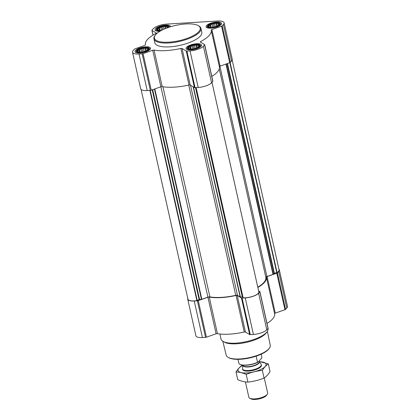 <?xml version="1.0" encoding="UTF-8"?>
<svg xmlns="http://www.w3.org/2000/svg" width="420" height="420" viewBox="0 0 420 420"><rect width="100%" height="100%" fill="white"/><g stroke="black" fill="none" stroke-linecap="round" stroke-linejoin="round"><path stroke-width="0.63" d="M148.118 49.591A5.838 1.948 -12.6 0 0 145.677 47.628A5.838 1.948 -12.6 0 0 138.364 49.534A5.838 1.948 -12.6 0 0 138.558 52.09A5.838 1.948 -12.6 0 0 147.562 50.075A5.838 1.948 -12.6 0 0 148.118 49.591M138.71 52.117L137.45 51.408L138.054 51.135L137.765 50.368L138.973 50.132L139.44 49.25L140.952 49.193L142.023 48.347L143.446 48.573L144.821 47.906L145.798 48.426L147.089 48.038L147.373 48.804L148.213 48.72L147.32 50.243M199.117 46.499A5.838 1.948 -12.6 0 0 196.681 44.53A5.838 1.948 -12.6 0 0 189.362 46.441A5.838 1.948 -12.6 0 0 189.562 48.993A5.838 1.948 -12.6 0 0 198.56 46.982A5.838 1.948 -12.6 0 0 199.117 46.499M189.709 49.019L188.454 48.31L189.053 48.038L188.769 47.276L189.977 47.04L190.439 46.153L191.951 46.1L193.022 45.25L194.45 45.476L195.82 44.809L196.802 45.334L198.088 44.945L198.371 45.712L199.216 45.623L198.324 47.145M219.14 24.764A5.838 1.948 -12.6 0 0 216.699 22.801A5.838 1.948 -12.6 0 0 209.386 24.712A5.838 1.948 -12.6 0 0 209.58 27.263A5.838 1.948 -12.6 0 0 218.584 25.247A5.838 1.948 -12.6 0 0 219.14 24.764M209.732 27.29L208.472 26.581L209.071 26.308L208.787 25.546L209.995 25.31L210.462 24.423L211.969 24.371L213.045 23.52L214.468 23.746L215.843 23.079L216.82 23.604L218.111 23.215L218.395 23.977L219.235 23.893L218.342 25.415M168.436 27.442A5.838 1.948 -12.6 0 0 161.27 26.575A5.838 1.948 -12.6 0 0 158.582 30.356A5.838 1.948 -12.6 0 0 161.511 30.382M158.734 30.382L157.474 29.678L158.072 29.405L157.789 28.639L158.996 28.403L159.458 27.521L160.97 27.463L162.041 26.618L163.469 26.838L164.84 26.177L165.821 26.696L167.108 26.308L167.391 27.074L168.236 26.985L167.769 27.872M212.783 81.144A1.202 0.404 167.4 0 1 212.877 81.26A1.202 0.404 167.4 0 1 212.798 81.454L211.565 82.787A10.537 3.518 167.4 0 1 198.203 87.46L195.069 87.649A1.202 0.404 167.4 0 1 194.418 87.559L190.208 85.029A1.202 0.404 167.4 0 0 189.037 85.013A33.71 11.251 167.4 0 1 162.23 86.641A1.202 0.404 167.4 0 0 160.892 86.803L207.911 297.145L201.821 299.276L199.106 299.581L196.87 300.589A10.054 3.355 167.4 0 1 187.971 299.187L141.083 89.439M278.917 269.11A10.537 3.518 167.4 0 1 279.31 269.787A10.537 3.518 167.4 0 1 278.628 271.504L277.399 272.837A1.202 0.404 167.4 0 1 276.769 273.189L267.115 276.565A1.202 0.404 167.4 0 0 266.411 277.111L266.411 277.111A33.71 11.251 167.4 0 1 266.422 277.142A33.71 11.251 167.4 0 1 257.843 287.464M279.31 269.787L287.48 306.338A10.537 3.518 167.4 0 1 286.797 308.054L285.569 309.388A1.202 0.404 167.4 0 1 284.944 309.74L275.284 313.115L267.115 276.565M267.005 323.421A33.71 11.251 167.4 0 0 274.591 313.698A33.71 11.251 167.4 0 0 274.58 313.661A1.202 0.404 167.4 0 1 275.284 313.115M258.599 290.855L259.822 291.585A1.202 0.404 167.4 0 1 259.917 291.701A1.202 0.404 167.4 0 1 259.838 291.9L258.605 293.233A10.537 3.518 167.4 0 1 245.243 297.906L242.109 298.095A1.202 0.404 167.4 0 1 241.458 298.006L237.248 295.47A1.202 0.404 167.4 0 0 236.077 295.459A33.71 11.251 167.4 0 1 209.27 297.087A1.202 0.404 167.4 0 0 207.931 297.25L198.277 300.625A1.202 0.404 167.4 0 1 197.374 300.809L194.24 300.998A10.537 3.518 167.4 0 1 187.73 299.208A10.537 3.518 167.4 0 1 187.798 298.426M267.991 328.141A1.202 0.404 167.4 0 1 268.086 328.251A1.202 0.404 167.4 0 1 268.007 328.451L266.779 329.784A10.537 3.518 167.4 0 1 253.412 334.457L250.278 334.645A1.202 0.404 167.4 0 1 249.632 334.556L245.417 332.02L237.248 295.47M187.73 299.208L195.899 335.758A10.537 3.518 167.4 0 0 202.414 337.554L205.543 337.36A1.202 0.404 167.4 0 0 206.446 337.176L216.101 333.8A1.202 0.404 167.4 0 1 217.439 333.637A33.71 11.251 167.4 0 0 244.246 332.01A1.202 0.404 167.4 0 1 245.417 332.02M258.893 292.205L258.904 292.257A10.054 3.355 167.4 0 1 253.045 296.242A10.054 3.355 167.4 0 1 243.117 297.78L242.576 296.94L240.135 296.951L237.478 295.355A1.806 0.604 167.4 0 0 235.736 295.328A33.112 11.051 167.4 0 1 209.906 296.898A1.806 0.604 167.4 0 0 207.911 297.145M232.202 60.123L279.069 269.813A10.054 3.355 167.4 0 1 277.058 272.554L274.355 273.278L272.995 274.397L266.905 276.528A1.806 0.604 167.4 0 0 265.844 277.342A33.112 11.051 167.4 0 1 257.78 287.191M224.102 22.79L232.271 59.341A10.537 3.518 167.4 0 1 231.588 61.058L230.359 62.391A1.202 0.404 167.4 0 1 229.73 62.743L220.075 66.118L211.906 29.568L221.56 26.192A1.202 0.404 167.4 0 0 222.185 25.841L223.419 24.507A10.537 3.518 167.4 0 0 224.102 22.79A10.537 3.518 167.4 0 0 217.586 21L166.588 24.098A10.537 3.518 167.4 0 0 153.221 28.765L151.993 30.104A1.202 0.404 167.4 0 0 151.914 30.298A1.202 0.404 167.4 0 0 152.009 30.413L156.224 32.949A1.202 0.404 167.4 0 1 156.319 33.059A1.202 0.404 167.4 0 1 155.941 33.469A33.71 11.251 167.4 0 0 145.409 44.856A33.71 11.251 167.4 0 0 145.42 44.893L145.42 44.893A1.202 0.404 167.4 0 1 144.716 45.439L135.056 48.815A1.202 0.404 167.4 0 0 134.431 49.161L133.203 50.5A10.537 3.518 167.4 0 0 132.52 52.211A10.537 3.518 167.4 0 0 139.03 54.007L142.165 53.812A1.202 0.404 167.4 0 0 143.068 53.629L152.722 50.253A1.202 0.404 167.4 0 1 154.061 50.09A33.71 11.251 167.4 0 0 180.868 48.463A1.202 0.404 167.4 0 1 182.038 48.473L186.249 51.009A1.202 0.404 167.4 0 0 186.9 51.098L190.034 50.909A10.537 3.518 167.4 0 0 203.396 46.237L204.629 44.903A1.202 0.404 167.4 0 0 204.703 44.704A1.202 0.404 167.4 0 0 204.608 44.593L200.398 42.058A1.202 0.404 167.4 0 1 200.303 41.942A1.202 0.404 167.4 0 1 200.681 41.538A33.71 11.251 167.4 0 0 211.208 30.146A33.71 11.251 167.4 0 0 211.202 30.114L211.202 30.114A1.202 0.404 167.4 0 1 211.906 29.568M219.371 66.659A1.202 0.404 167.4 0 1 220.075 66.118M211.218 30.182L219.371 66.665A33.71 11.251 167.4 0 1 219.382 66.701A33.71 11.251 167.4 0 1 211.796 76.424M152.722 50.253L160.892 86.803L151.237 90.179A1.202 0.404 167.4 0 1 150.334 90.363L147.2 90.557A10.537 3.518 167.4 0 1 140.69 88.762L132.52 52.211M221.062 24.649A7.949 2.651 -12.6 0 0 221.576 23.357A7.949 2.651 -12.6 0 0 213.239 22.502A7.949 2.651 -12.6 0 0 206.068 26.822A7.949 2.651 -12.6 0 0 212.662 27.998A7.949 2.651 -12.6 0 0 221.062 24.649M201.038 46.379A7.949 2.651 -12.6 0 0 201.553 45.087A7.949 2.651 -12.6 0 0 193.221 44.231A7.949 2.651 -12.6 0 0 186.044 48.552A7.949 2.651 -12.6 0 0 192.638 49.728A7.949 2.651 -12.6 0 0 201.038 46.379M150.04 49.476A7.949 2.651 -12.6 0 0 150.554 48.179A7.949 2.651 -12.6 0 0 142.222 47.329A7.949 2.651 -12.6 0 0 135.046 51.65A7.949 2.651 -12.6 0 0 141.64 52.826A7.949 2.651 -12.6 0 0 150.04 49.476M170.594 26.744A7.949 2.651 -12.6 0 0 170.572 26.45A7.949 2.651 -12.6 0 0 162.241 25.594A7.949 2.651 -12.6 0 0 155.064 29.92A7.949 2.651 -12.6 0 0 159.931 31.274M200.944 28.371L201.81 32.251A24.082 8.038 167.4 0 1 200.246 36.173A24.082 8.038 167.4 0 1 174.793 46.321A24.082 8.038 167.4 0 1 154.812 42.756L153.946 38.876A24.082 8.038 -12.6 0 0 173.927 42.441A24.082 8.038 -12.6 0 0 199.379 32.293A24.082 8.038 -12.6 0 0 200.944 28.371A24.082 8.038 -12.6 0 0 198.802 25.935L198.14 25.573A23.478 7.838 -12.6 0 0 175.613 25.426A23.478 7.838 -12.6 0 0 155.284 35.154A23.478 7.838 -12.6 0 0 169.859 42.121A23.478 7.838 -12.6 0 0 198.707 31.773A23.478 7.838 -12.6 0 0 198.14 25.573M222.815 341.26L226.191 355.147A22.564 7.534 -12.6 0 0 228.191 357.389L228.847 357.745A21.961 7.329 -12.6 0 0 248.997 358.087A21.961 7.329 -12.6 0 0 268.333 349.519A21.961 7.329 -12.6 0 0 268.937 348.784L269.377 348.18A22.564 7.534 -12.6 0 0 270.233 345.303L267.372 331.301M228.191 357.389A22.564 7.534 -12.6 0 0 248.892 357.735A22.564 7.534 -12.6 0 0 268.758 348.931A22.564 7.534 -12.6 0 0 269.377 348.18M219.907 333.989L221.036 339.04A24.082 8.038 -12.6 0 0 223.183 341.476L224.522 342.211A22.853 7.628 -12.6 0 0 245.485 342.568A22.853 7.628 -12.6 0 0 265.608 333.648A22.853 7.628 -12.6 0 0 266.238 332.887L267.136 331.653A24.082 8.038 -12.6 0 0 268.039 328.534L259.838 291.9M223.183 341.476A24.082 8.038 -12.6 0 0 245.275 341.854A24.082 8.038 -12.6 0 0 266.474 332.456A24.082 8.038 -12.6 0 0 267.136 331.653M155.284 35.154L154.844 35.758A24.082 8.038 -12.6 0 0 153.946 38.876M169.234 27.174A6.599 2.205 -12.6 0 0 169.024 26.334A6.599 2.205 -12.6 0 0 162.341 26.035A6.599 2.205 -12.6 0 0 156.418 29.153L156.035 30.245A7.224 2.41 -12.6 0 0 155.993 30.76A7.224 2.41 -12.6 0 0 156.014 30.844L155.993 30.76M156.418 29.153A6.599 2.205 -12.6 0 0 160.902 30.713M221.093 24.512L221.109 24.591A7.224 2.41 -12.6 0 0 221.093 24.512A7.224 2.41 -12.6 0 0 220.836 24.061L220.028 23.242A6.599 2.205 -12.6 0 0 213.339 22.937A6.599 2.205 -12.6 0 0 207.417 26.061A6.599 2.205 -12.6 0 0 212.205 27.589A6.599 2.205 -12.6 0 0 219.833 24.722A6.599 2.205 -12.6 0 0 220.028 23.242M207.417 26.061L207.034 27.148A7.224 2.41 -12.6 0 0 206.992 27.662A7.224 2.41 -12.6 0 0 207.018 27.746L206.992 27.662M201.085 46.326A7.224 2.41 -12.6 0 0 201.075 46.242A7.224 2.41 -12.6 0 0 200.818 45.791L200.004 44.971A6.599 2.205 -12.6 0 0 193.321 44.672A6.599 2.205 -12.6 0 0 187.399 47.791A6.599 2.205 -12.6 0 0 192.187 49.319A6.599 2.205 -12.6 0 0 199.81 46.457A6.599 2.205 -12.6 0 0 200.004 44.971M187.399 47.791L187.016 48.877A7.224 2.41 -12.6 0 0 186.974 49.392A7.224 2.41 -12.6 0 0 186.995 49.476M150.071 49.334L150.092 49.418A7.224 2.41 -12.6 0 0 150.071 49.334A7.224 2.41 -12.6 0 0 149.814 48.888L149.006 48.069A6.599 2.205 -12.6 0 0 142.317 47.765A6.599 2.205 -12.6 0 0 136.395 50.883A6.599 2.205 -12.6 0 0 141.183 52.411A6.599 2.205 -12.6 0 0 148.811 49.55A6.599 2.205 -12.6 0 0 149.006 48.069M136.395 50.883L136.012 51.975A7.224 2.41 -12.6 0 0 135.97 52.49A7.224 2.41 -12.6 0 0 135.996 52.574L135.97 52.49M158.23 30.098L158.072 29.405M159.453 30.461L158.996 28.403M160.12 30.471L159.458 27.521M161.611 30.329L160.97 27.463M162.745 29.762L162.041 26.618M163.989 29.18L163.469 26.838M165.38 28.586L164.84 26.177M166.173 28.271L165.821 26.696M167.438 27.794L167.108 26.308M167.543 27.757L167.391 27.074M209.228 27.001L209.071 26.308M210.457 27.363L209.995 25.31M211.124 27.379L210.462 24.423M212.62 27.274L211.969 24.371M213.838 27.079L213.045 23.52M215.145 26.764L214.468 23.746M216.562 26.297L215.843 23.079M217.345 25.961L216.82 23.604M218.563 25.237L218.111 23.215M218.657 25.158L218.395 23.977M189.21 48.73L189.053 48.038M190.433 49.093L189.977 47.04M191.1 49.109L190.439 46.153M192.602 49.004L191.951 46.1M193.82 48.809L193.022 45.25M195.122 48.494L194.45 45.476M196.539 48.027L195.82 44.809M197.327 47.691L196.802 45.334M198.539 46.966L198.088 44.945M198.639 46.888L198.371 45.712M138.206 51.828L138.054 51.135M139.435 52.19L138.973 50.132M140.102 52.206L139.44 49.25M141.598 52.101L140.952 49.193M142.816 51.901L142.023 48.347M144.123 51.592L143.446 48.573M145.541 51.119L144.821 47.906M146.328 50.788L145.798 48.426M147.541 50.064L147.089 48.038M147.635 49.985L147.373 48.804M237.983 359.342L238.891 363.416A12.038 4.022 -12.6 0 0 239.804 364.235L240.177 364.439A11.697 3.906 -12.6 0 0 257.849 362.334L261.901 357.935L261.35 354.118M239.804 364.235A12.038 4.022 -12.6 0 0 257.539 362.287L257.849 362.334M257.539 362.287L256.168 356.16M245.422 381.906L248.85 397.226A9.634 3.213 -12.6 0 0 249.706 398.202L250.919 398.869A8.526 2.845 -12.6 0 0 258.736 399A8.526 2.845 -12.6 0 0 266.243 395.671A8.526 2.845 -12.6 0 0 266.474 395.388L267.288 394.27A9.634 3.213 -12.6 0 0 267.65 393.026L264.274 377.937M249.706 398.202A9.634 3.213 -12.6 0 0 258.541 398.354A9.634 3.213 -12.6 0 0 267.02 394.595A9.634 3.213 -12.6 0 0 267.288 394.27M259.324 361.583A8.421 2.814 -12.6 0 1 258.899 363.253A8.421 2.814 -12.6 0 1 249.538 366.865A8.421 2.814 -12.6 0 1 242.991 365.232L242.498 368.456A9.634 3.213 -12.6 0 0 242.513 368.876A9.634 3.213 -12.6 0 0 250.504 370.304A9.634 3.213 -12.6 0 0 260.684 366.245A9.634 3.213 -12.6 0 0 261.314 364.675A9.634 3.213 -12.6 0 0 261.14 364.287L259.324 361.578M268.312 363.878L270.039 371.606C268.238 374.462 266.248 376.619 264.07 378.079C258.851 380.153 253.47 381.497 247.926 382.116C244.697 382.032 241.306 381.218 237.746 379.68L236.019 371.952C239.253 372.036 242.645 372.85 246.199 374.388C251.417 372.32 256.798 370.97 262.343 370.351C264.143 367.495 266.133 365.337 268.312 363.878L259.308 361.51M264.07 378.079L262.343 370.351M241.988 365.474C239.862 366.881 237.872 369.038 236.019 371.952M247.926 382.116L246.199 374.388M242.613 369.154A9.634 3.213 -12.6 0 0 243.495 370.424A9.634 3.213 -12.6 0 0 252.74 370.487A9.634 3.213 -12.6 0 0 261.077 366.492A9.634 3.213 -12.6 0 0 261.334 364.969M242.97 365.384A14.39 4.804 -12.6 0 0 242.298 372.813A14.39 4.804 -12.6 0 0 263.183 368.146A14.39 4.804 -12.6 0 0 259.413 361.709M154.802 88.935L201.821 299.276M285.569 309.388L277.399 272.837M286.797 308.054L278.628 271.504M284.944 309.74L276.769 273.189M274.58 313.661L266.427 277.179M266.779 329.784L258.605 293.233M253.412 334.457L245.243 297.906M250.278 334.645L242.109 298.095M249.632 334.556L241.458 298.006M244.246 332.01L236.077 295.459M217.439 333.637L209.27 297.087M216.101 333.8L207.931 297.25M206.446 337.176L198.277 300.625M205.543 337.36L197.374 300.809M202.414 337.554L194.24 300.998M193.158 86.803L240.135 296.951M190.502 85.202L237.478 295.355M225.976 64.055L272.995 274.397M219.886 66.192L266.905 276.528M211.984 82.336L258.904 292.257M196.13 87.586L243.117 297.78M195.972 87.596L242.939 297.707M195.783 87.607L242.576 296.94M195.505 87.623L242.282 296.872M193.452 86.977L240.392 296.987M188.738 85.076L235.736 295.328M162.934 86.756L209.906 296.898M154.455 89.056L201.458 299.35M152.68 89.675L199.573 299.465M152.224 89.838L199.106 299.581M150.239 90.368L197.206 300.484M149.882 90.395L196.87 300.589M230.123 62.57L277.058 272.554M229.824 62.706L276.759 272.675M227.467 63.535L274.355 273.278M227.089 63.667L273.982 273.452M226.238 63.966L273.242 274.255M219.256 68.896L265.844 277.342M230.359 62.391L222.185 25.841M231.588 61.058L223.419 24.507M229.73 62.743L221.56 26.192M200.86 42.336L200.681 41.538M212.798 81.454L204.629 44.903M211.565 82.787L203.396 46.237M198.203 87.46L190.034 50.909M195.069 87.649L186.9 51.098M194.418 87.559L186.249 51.009M190.208 85.029L182.038 48.473M189.037 85.013L180.868 48.463M162.23 86.641L154.061 50.09M151.237 90.179L143.068 53.629M150.334 90.363L142.165 53.812M147.2 90.557L139.03 54.007M153.053 35.091L152.009 30.413M242.981 365.19L242.996 365.258A8.369 2.793 -12.6 0 0 249.942 366.497A8.369 2.793 -12.6 0 0 258.788 362.975A8.369 2.793 -12.6 0 0 259.329 361.61L259.172 360.901M274.591 313.698L266.422 277.142M268.086 328.251L259.917 291.701M211.99 82.331L258.909 292.231M219.382 66.701L211.208 30.146M212.877 81.26L204.703 44.704M152.996 35.128L151.914 30.298M169.024 26.334L169.701 27.022M261.44 365.248L261.314 364.675M242.639 369.448L242.513 368.876"/></g></svg>
